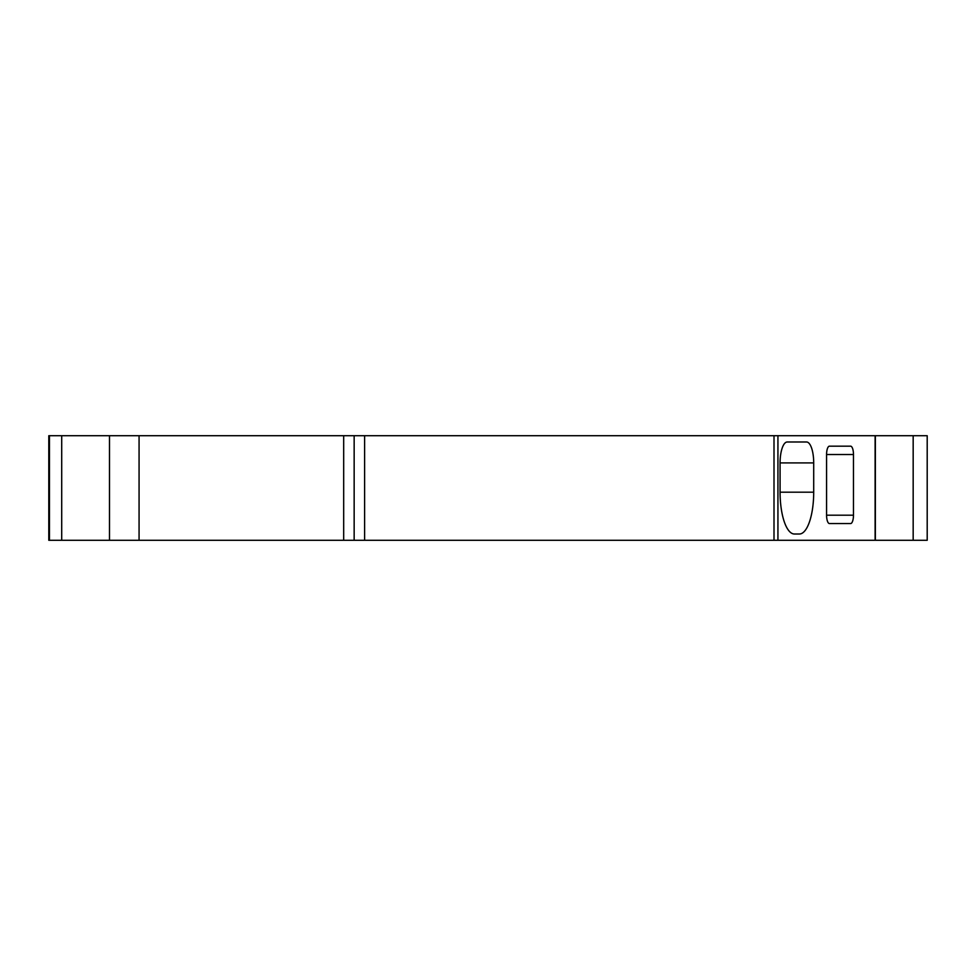 <?xml version="1.0" encoding="UTF-8"?>
<svg xmlns="http://www.w3.org/2000/svg" width="976" height="976" viewBox="0 0 976 976"><rect width="100%" height="100%" fill="white"/><g stroke="black" fill="none" stroke-linecap="round" stroke-linejoin="round"><path stroke-width="1.46" d="M875.362 435.711L875.362 540.289L927.2 540.289L927.2 435.711L48.8 435.711L48.8 540.289L49.447 540.289L49.447 435.711L49.447 540.289L61.708 540.289L61.708 435.711M875.362 540.289L61.708 540.289M354.154 540.289L354.154 435.711M813.703 492.185L813.703 462.905A20.911 7.149 90 0 0 806.542 441.994L787.229 441.994A20.911 7.149 90 0 0 780.08 462.905L780.08 492.185A41.834 14.311 90 0 0 794.391 534.006L799.393 534.006A41.834 14.311 90 0 0 813.703 492.185L780.08 492.185M853.475 515.194L853.475 454.535A8.369 2.867 90 0 0 850.608 446.166L829.441 446.166A8.369 2.867 90 0 0 826.574 454.535L826.574 515.194A8.369 2.867 90 0 0 829.441 523.551L850.608 523.551A8.369 2.867 90 0 0 853.475 515.194L826.574 515.194M927.2 540.289L927.2 435.711M109.495 540.289L109.495 435.711M139.068 540.289L139.068 435.711M343.686 540.289L343.686 435.711M364.609 540.289L364.609 435.711M774.005 540.289L774.005 435.711M777.933 540.289L777.933 435.711M875.106 540.289L875.106 435.711M913.17 540.289L913.17 435.711M780.08 462.905L813.703 462.905M826.574 454.535L853.475 454.535"/></g></svg>
